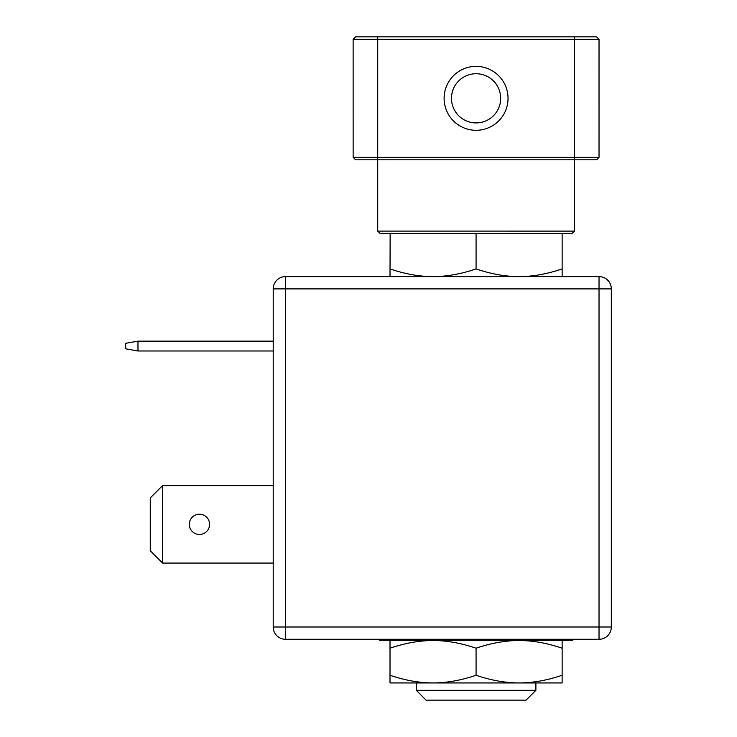 <?xml version="1.0" encoding="UTF-8"?>
<svg xmlns="http://www.w3.org/2000/svg" width="737" height="737" viewBox="0 0 737 737"><rect width="100%" height="100%" fill="white"/><g stroke="black" fill="none" stroke-linecap="round" stroke-linejoin="round"><path stroke-width="1.11" d="M591.028 39.31L599.034 39.31L596.565 36.85L355.584 36.85L353.134 39.31L377.722 39.31L353.124 39.31L353.134 157.34L353.134 39.31M549.231 36.859L574.436 36.859L574.436 39.31L599.034 39.31L599.024 157.34L596.565 159.809L574.436 159.809L596.565 159.809M377.722 39.31L377.722 157.34L574.436 157.34L574.436 39.31L377.722 39.31L377.722 36.85L402.927 36.859M476.074 130.292A31.967 31.967 0 0 1 444.116 98.325A31.967 31.967 0 0 1 476.074 66.367A31.967 31.967 0 0 1 508.042 98.325A31.967 31.967 0 0 1 476.074 130.292M402.927 159.8L355.584 159.809L353.134 157.34L377.722 157.34L377.722 159.809L574.436 159.8L574.436 157.34L599.024 157.34L599.024 39.31M377.722 159.809L377.722 231.105L574.436 231.114L571.976 233.565L380.181 233.565L390.14 233.565L390.011 276.605M390.011 233.574L571.976 233.565M591.028 157.34L574.436 157.34M377.722 157.34L361.121 157.34M476.074 122.922A24.588 24.588 0 0 1 451.486 98.325A24.588 24.588 0 0 1 476.074 73.737A24.588 24.588 0 0 1 500.663 98.325A24.588 24.588 0 0 1 476.074 122.922M476.074 233.574L476.074 268.913C461.205 273.998 446.862 276.559 433.043 276.605C419.279 276.568 404.935 274.007 390.011 268.913M562.138 233.574L562.138 268.913C547.232 274.007 532.888 276.568 519.106 276.605C505.296 276.559 490.953 273.998 476.074 268.913M416.267 690.311L426.097 700.15L526.052 700.15L535.891 690.311L416.267 690.311L416.267 682.941M562.138 276.605L562.138 268.913M599.024 639.292L599.024 276.605L285.514 276.605A12.299 12.299 0 0 0 273.215 288.895L273.215 626.994A12.299 12.299 0 0 0 285.514 639.292L599.024 639.292A12.299 12.299 0 0 0 611.323 626.994L611.323 288.895L273.215 288.895M599.024 276.605A12.299 12.299 0 0 1 611.323 288.895M285.514 276.605L285.514 626.994L273.215 626.994M285.514 639.292L285.514 626.994L611.323 626.994M273.215 350.987L137.976 350.987L125.677 348.813L125.677 343.313L137.976 341.148L273.215 341.148M137.976 341.148L137.976 350.987M209.594 524.339A10.143 10.143 0 0 0 199.451 514.196A10.143 10.143 0 0 0 189.308 524.339A10.143 10.143 0 0 0 199.451 534.482A10.143 10.143 0 0 0 209.594 524.339M273.215 563.068L162.564 563.068L150.274 550.769L150.274 497.908L162.564 485.609L162.564 563.068M162.564 485.609L273.215 485.609M562.138 675.249C547.25 680.334 532.906 682.895 519.106 682.941L562.138 682.941L562.138 640.517L412.149 640.517M562.138 648.21C547.25 643.125 532.906 640.564 519.106 640.517C505.296 640.564 490.953 643.125 476.074 648.21L476.074 675.249C490.953 680.334 505.296 682.895 519.106 682.941L390.011 682.941L390.011 640.517M476.074 675.249C461.205 680.334 446.862 682.895 433.043 682.941C419.252 682.895 404.908 680.334 390.011 675.249M476.074 648.21C461.205 643.125 446.862 640.564 433.043 640.517C419.252 640.564 404.908 643.125 390.011 648.21M380.181 233.565L377.722 231.105M574.436 159.809L574.436 231.114M535.891 690.311L535.891 682.941M574.105 639.292L571.976 640.517L380.181 640.517L378.053 639.292"/></g></svg>
